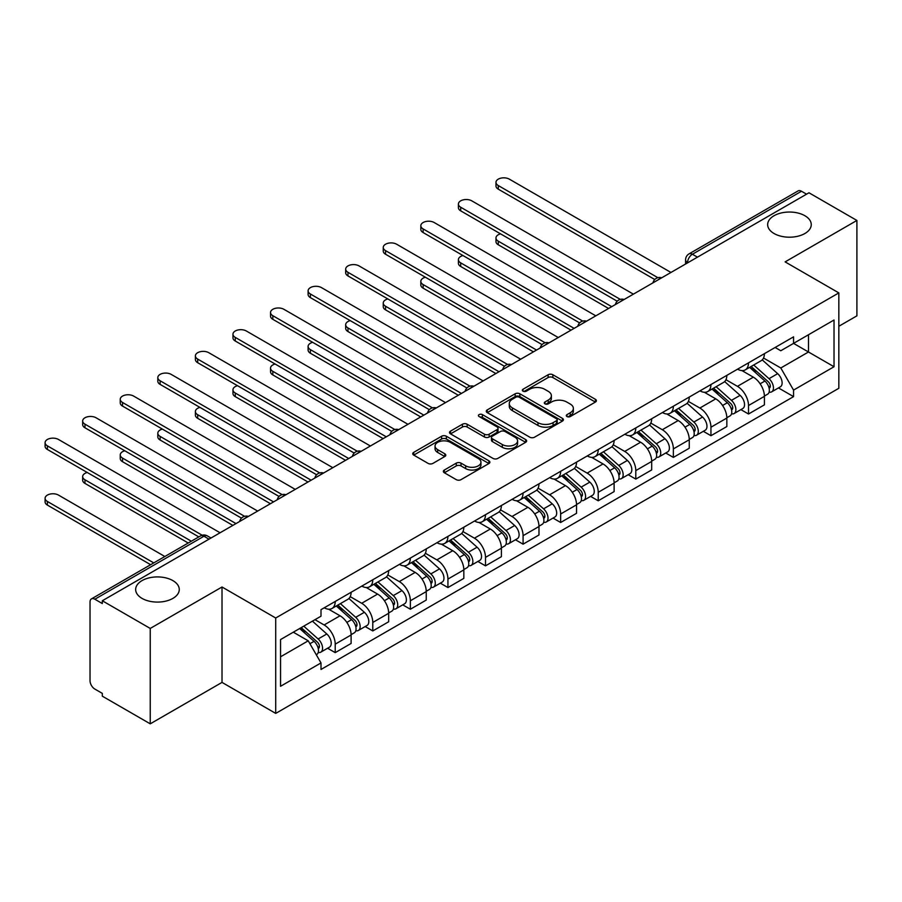 <?xml version="1.0" encoding="UTF-8"?>
<svg xmlns="http://www.w3.org/2000/svg" width="902" height="902" viewBox="0 0 902 902"><rect width="100%" height="100%" fill="white"/><g stroke="black" fill="none" stroke-linecap="round" stroke-linejoin="round"><path stroke-width="1.35" d="M566.986 416.555A2.345 1.353 0 0 0 570.289 416.555L595.41 402.055A3.349 1.928 0 0 0 596.391 400.691A3.349 1.928 0 0 0 595.41 399.327L552.858 374.758A3.349 1.928 0 0 0 548.123 374.758L523.013 389.258A2.345 1.353 0 0 0 522.326 390.216A2.345 1.353 0 0 0 523.013 391.175A2.345 1.353 0 0 0 526.317 391.175L529.564 389.292A10.7 6.179 0 0 1 544.695 389.292L548.247 391.344A10.7 6.179 0 0 1 551.381 395.707A10.7 6.179 0 0 1 548.247 400.071L545 401.954A2.345 1.353 0 0 0 544.312 402.912A2.345 1.353 0 0 0 545 403.859A2.345 1.353 0 0 0 548.303 403.859L551.55 401.988A10.7 6.179 0 0 1 566.682 401.988L570.233 404.04A10.7 6.179 0 0 1 573.368 408.403A10.7 6.179 0 0 1 570.233 412.766L566.986 414.649A2.345 1.353 0 0 0 566.298 415.596A2.345 1.353 0 0 0 566.986 416.555L566.986 414.649M172.88 580.606A21.795 12.583 0 0 0 149.123 577.878A21.795 12.583 0 0 0 135.661 589.502A21.795 12.583 0 0 0 142.054 598.398A21.795 12.583 0 0 0 165.81 601.127A21.795 12.583 0 0 0 179.261 589.502A21.795 12.583 0 0 0 172.88 580.606M804.877 215.725A21.795 12.583 0 0 0 781.121 212.996A21.795 12.583 0 0 0 767.658 224.621A21.795 12.583 0 0 0 774.051 233.517A21.795 12.583 0 0 0 797.808 236.245A21.795 12.583 0 0 0 811.259 224.621A21.795 12.583 0 0 0 804.877 215.725M444.336 470.032A3.349 1.928 0 0 0 443.367 471.396A3.349 1.928 0 0 0 444.336 472.761L456.277 479.65A3.349 1.928 0 0 0 461.012 479.65L488.907 463.549A3.349 1.928 0 0 0 489.887 462.185A3.349 1.928 0 0 0 488.907 460.821L446.355 436.241A3.349 1.928 0 0 0 441.619 436.241L413.725 452.353A3.349 1.928 0 0 0 412.744 453.717A3.349 1.928 0 0 0 413.725 455.082L428.146 463.414A3.349 1.928 0 0 0 432.881 463.414L444.81 456.513A3.349 1.928 0 0 0 445.791 455.149A3.349 1.928 0 0 0 444.81 453.785L437.662 449.658A8.941 5.164 0 0 1 435.046 446.005A8.941 5.164 0 0 1 440.559 441.236A8.941 5.164 0 0 1 450.312 442.352L478.331 458.532A8.941 5.164 0 0 1 480.946 462.185A8.941 5.164 0 0 1 475.422 466.954A8.941 5.164 0 0 1 465.68 465.827L461.012 463.132A3.349 1.928 0 0 0 456.277 463.132L444.336 470.032L444.336 472.761M275.719 618.005L222.016 586.999L150.239 628.435L102.309 600.766L808.97 192.78L856.9 220.449L785.123 261.884L838.837 292.902L275.719 618.005L275.719 713.403L838.837 388.288L838.837 292.902M529.801 437.199A3.349 1.928 0 0 0 534.536 437.199L562.431 421.099A3.349 1.928 0 0 0 563.412 419.734A3.349 1.928 0 0 0 562.431 418.37L519.879 393.802A3.349 1.928 0 0 0 515.143 393.802L487.249 409.903A3.349 1.928 0 0 0 486.268 411.267A3.349 1.928 0 0 0 487.249 412.631L529.801 437.199M480.033 417.062A2.345 1.353 0 0 1 482.401 417.389L525.629 442.341L497.769 458.43A3.349 1.928 0 0 1 493.044 458.43L450.493 433.862L450.493 431.133A3.349 1.928 0 0 0 449.512 432.498A3.349 1.928 0 0 0 450.493 433.862M450.493 431.133L462.433 424.233A3.349 1.928 0 0 1 467.157 424.233L484.419 434.2A3.349 1.928 0 0 0 489.143 434.2L497.058 429.623A3.349 1.928 0 0 0 498.039 428.258A3.349 1.928 0 0 0 497.058 426.894L479.097 416.521A2.345 1.353 0 0 1 478.41 415.563A2.345 1.353 0 0 1 479.853 414.322A2.345 1.353 0 0 1 482.401 414.616L525.663 439.59A3.349 1.928 0 0 1 526.644 440.954A3.349 1.928 0 0 1 525.663 442.318L525.663 439.59M150.239 628.435L150.239 723.832L102.309 696.164L102.309 693.379L94.845 689.072A6.81 3.935 -120 0 1 90.031 680.728L90.031 602.017A6.81 3.935 -120 0 1 91.44 598.894L200.537 535.901A6.81 3.935 60 0 1 203.953 536.239L94.845 599.232A6.81 3.935 -120 0 0 91.44 598.894M838.837 326.276L856.9 315.847L856.9 220.449M150.239 723.832L222.016 682.397L275.719 713.403M102.309 600.766L102.309 603.551L94.845 599.232M697.46 257.16L692.398 254.24A6.81 3.935 60 0 0 688.993 253.902L798.101 190.908A6.81 3.935 60 0 1 801.506 191.247L692.398 254.24A6.81 3.935 120 0 0 687.583 262.583L687.583 262.865M806.557 194.167L801.506 191.247M748.513 362.841A15.672 9.043 60 0 1 745.266 369.876L761.164 360.699A15.672 9.043 -120 0 0 764.411 353.663M725.952 379.719L737.441 386.338A15.672 9.043 60 0 1 748.513 405.528L764.411 396.35A15.672 9.043 -120 0 0 753.328 377.16L741.951 370.598M764.411 396.35L764.411 404.84L748.513 414.018L740.892 409.609M745.266 369.876A15.672 9.043 60 0 1 737.554 369.166M748.513 405.528L748.513 414.018M710.945 384.534A15.672 9.043 60 0 1 707.698 391.569L723.596 382.392A15.672 9.043 -120 0 0 726.843 375.356M703.323 431.303L710.945 435.711L726.843 426.533L726.843 418.043A15.672 9.043 -120 0 0 715.76 398.853L704.383 392.291M707.698 391.569A15.672 9.043 60 0 1 699.986 390.859M688.384 401.413L699.862 408.031A15.672 9.043 60 0 1 710.945 427.221L710.945 435.711M673.366 406.227A15.672 9.043 60 0 1 670.13 413.263L686.016 404.085A15.672 9.043 -120 0 0 689.263 397.049M665.744 452.996L673.366 457.404L689.263 448.226L689.263 439.736A15.672 9.043 -120 0 0 678.191 420.546L666.815 413.984M670.13 413.263A15.672 9.043 60 0 1 662.418 412.552M650.816 423.094L662.293 429.724A15.672 9.043 60 0 1 673.366 448.914L673.366 457.404M635.797 427.92A15.672 9.043 60 0 1 632.55 434.956L648.448 425.778A15.672 9.043 -120 0 0 651.695 418.742M628.175 474.689L635.797 479.097L651.695 469.919L651.695 461.429A15.672 9.043 -120 0 0 640.612 442.239L629.235 435.677M632.55 434.956A15.672 9.043 60 0 1 624.838 434.245M613.236 444.787L624.714 451.417A15.672 9.043 60 0 1 635.797 470.607L635.797 479.097M598.229 449.613A15.672 9.043 60 0 1 594.982 456.649L610.879 447.471A15.672 9.043 -120 0 0 614.115 440.435M590.607 496.382L598.229 500.79L614.115 491.613L614.115 483.122A15.672 9.043 -120 0 0 603.043 463.932L591.667 457.37M594.982 456.649A15.672 9.043 60 0 1 587.27 455.938M575.668 466.481L587.146 473.11A15.672 9.043 60 0 1 598.229 492.3L598.229 500.79M560.649 471.306A15.672 9.043 60 0 1 557.402 478.342L573.3 469.164A15.672 9.043 -120 0 0 576.547 462.128M553.027 518.075L560.649 522.483L576.547 513.306L576.547 504.816A15.672 9.043 -120 0 0 565.464 485.626L554.087 479.063M557.402 478.342A15.672 9.043 60 0 1 549.69 477.632M538.088 488.174L549.577 494.803A15.672 9.043 60 0 1 560.649 513.993L560.649 522.483M523.081 492.999A15.672 9.043 60 0 1 519.834 500.035L535.732 490.857A15.672 9.043 -120 0 0 538.979 483.822M515.459 539.768L523.081 544.165L538.979 534.987L538.979 526.509A15.672 9.043 -120 0 0 527.895 507.319L516.519 500.757M519.834 500.035A15.672 9.043 60 0 1 512.122 499.325M500.52 509.867L511.998 516.496A15.672 9.043 60 0 1 523.081 535.687L523.081 544.165M485.502 514.692A15.672 9.043 60 0 1 482.266 521.728L498.152 512.55A15.672 9.043 -120 0 0 501.399 505.515M477.88 561.461L485.502 565.858L501.399 556.681L501.399 548.202A15.672 9.043 -120 0 0 490.327 529.012L478.939 522.45M482.266 521.728A15.672 9.043 60 0 1 474.542 521.018M462.94 531.56L474.429 538.19A15.672 9.043 60 0 1 485.502 557.38L485.502 565.858M447.933 536.386A15.672 9.043 60 0 1 444.686 543.421L460.584 534.243A15.672 9.043 -120 0 0 463.831 527.208M440.311 583.154L447.933 587.552L463.831 578.374L463.831 569.895A15.672 9.043 -120 0 0 452.748 550.705L441.371 544.131M444.686 543.421A15.672 9.043 60 0 1 436.974 542.711M425.372 553.253L436.85 559.883A15.672 9.043 60 0 1 447.933 579.073L447.933 587.552M410.354 558.079A15.672 9.043 60 0 1 407.118 565.114L423.015 555.936A15.672 9.043 -120 0 0 426.251 548.901M402.743 604.847L410.365 609.245L426.251 600.067L426.251 591.588A15.672 9.043 -120 0 0 415.179 572.398L403.803 565.825M407.118 565.114A15.672 9.043 60 0 1 399.406 564.404M387.804 574.946L399.282 581.576A15.672 9.043 60 0 1 410.365 600.766L410.365 609.245M372.785 579.772A15.672 9.043 60 0 1 369.538 586.796L385.436 577.63A15.672 9.043 -120 0 0 388.683 570.594M365.163 626.54L372.785 630.938L388.683 621.76L388.683 613.281A15.672 9.043 -120 0 0 377.6 594.091L366.223 587.518M369.538 586.796A15.672 9.043 60 0 1 361.826 586.097M350.224 596.639L361.702 603.269A15.672 9.043 60 0 1 372.785 622.459L372.785 630.938M335.217 601.465A15.672 9.043 60 0 1 331.97 608.489L347.868 599.311A15.672 9.043 -120 0 0 351.103 592.287M327.595 648.234L335.217 652.631L351.115 643.453L351.115 634.974A15.672 9.043 -120 0 0 340.031 615.784L328.655 609.211M331.97 608.489A15.672 9.043 60 0 1 324.258 607.79M314.978 619.674L324.134 624.962A15.672 9.043 60 0 1 335.217 644.152L335.217 652.631M775.134 347.473L780.794 350.743L834.023 320.018L808.485 334.755L808.485 351.994L780.794 367.982L763.532 358.026M280.545 656.803L308.236 640.815L320.999 662.925L280.545 686.287L280.545 639.563L320.999 616.201L320.999 609.662L793.557 336.841L793.557 343.38L834.023 366.742L793.557 390.092L780.794 367.982M834.023 320.018L834.023 366.742M320.999 662.925L320.999 669.464L793.557 396.632L793.557 390.092M222.016 586.999L222.016 682.397M308.236 640.815L293.308 632.189M778.471 387.928L793.557 396.632M567.922 416.893L570.233 415.551A10.7 6.179 0 0 0 573.368 411.188L573.368 408.403M551.381 395.707L551.381 398.492A10.7 6.179 0 0 1 548.247 402.856L545.935 404.197M595.365 402.078L552.858 377.543A3.349 1.928 0 0 0 548.123 377.543L523.949 391.502M562.386 421.121L519.879 396.576A3.349 1.928 0 0 0 515.143 396.576L487.294 412.654M556.523 420.682A2.345 1.353 0 0 0 557.21 419.734A2.345 1.353 0 0 0 556.523 418.776L519.169 397.207A2.345 1.353 0 0 0 515.854 397.207L512.426 399.191A10.7 6.179 0 0 0 509.292 403.555A10.7 6.179 0 0 0 512.426 407.93L537.964 422.666A10.7 6.179 0 0 0 553.095 422.666L556.523 420.682L556.523 423.466A2.345 1.353 0 0 0 557.21 422.508L557.21 419.734M509.292 403.555L509.292 406.34A10.7 6.179 0 0 0 512.426 410.703L512.426 407.93M556.523 423.466L553.095 425.451A10.7 6.179 0 0 1 537.964 425.451L512.426 410.703M450.538 433.885L462.433 427.018L462.433 424.233M498.039 428.258L498.039 431.043A3.349 1.928 0 0 1 497.058 432.408L489.143 436.985A3.349 1.928 0 0 1 484.419 436.985L467.157 427.018A3.349 1.928 0 0 0 462.433 427.018M502.324 444.539A8.941 5.164 0 0 0 512.065 445.656A8.941 5.164 0 0 0 517.59 440.886A8.941 5.164 0 0 0 514.974 437.233L505.097 431.539A3.349 1.928 0 0 0 500.373 431.539L492.447 436.106A3.349 1.928 0 0 0 491.477 437.47A3.349 1.928 0 0 0 492.447 438.834L502.324 444.539L502.324 447.324A8.941 5.164 0 0 0 512.065 448.441A8.941 5.164 0 0 0 517.59 443.671L517.59 440.886M491.477 437.47L491.477 440.255A3.349 1.928 0 0 0 492.447 441.619L492.447 438.834M502.324 447.324L492.447 441.619M480.946 462.185L480.946 464.958A8.941 5.164 0 0 1 475.422 469.728A8.941 5.164 0 0 1 465.68 468.612L461.012 465.917A3.349 1.928 0 0 0 456.277 465.917L444.382 472.783M435.046 446.005L435.046 448.79A8.941 5.164 0 0 0 437.662 452.443L437.662 449.658M444.765 456.536L437.662 452.443M488.907 460.821L488.907 463.549L446.355 439.026A3.349 1.928 0 0 0 441.619 439.026L413.77 455.104M749.607 367.373L764.919 381.039A8.513 4.916 60 0 1 767.591 394.208L764.411 396.034M750.013 367.734L757.218 371.895M500.542 233.855A7.836 4.521 -0 0 0 495.976 237.97A7.836 4.521 -0 0 0 498.276 241.172L611.714 306.669M751.152 366.483L768.188 381.681A4.093 2.356 60 0 1 769.462 388.007A4.093 2.356 60 0 1 769.09 388.153M753.7 365.006L769.011 378.671A8.513 4.916 60 0 1 771.684 391.84A8.513 4.916 60 0 1 769.113 392.111M762.235 359.887L777.682 373.665A8.513 4.916 60 0 1 780.354 386.834L771.684 391.84M608.579 308.473L498.276 244.78A7.836 4.521 180 0 1 495.976 241.589L495.976 237.97M654.773 279.519L498.276 189.161A7.836 4.521 180 0 1 495.976 185.97L495.976 182.351A7.836 4.521 -0 0 0 498.276 185.553L657.874 277.692M670.964 272.46L509.348 179.148A7.836 4.521 -0 0 0 500.813 178.168A7.836 4.521 -0 0 0 495.976 182.351M712.028 389.066L727.339 402.732A8.513 4.916 60 0 1 730.011 415.901L726.832 417.727M712.433 389.427L719.638 393.588M462.974 255.548A7.836 4.521 -0 0 0 458.408 259.663A7.836 4.521 -0 0 0 460.697 262.865L574.134 328.362M713.572 388.176L730.609 403.374A4.093 2.356 60 0 1 731.894 409.7A4.093 2.356 60 0 1 731.522 409.846M716.12 386.699L731.432 400.364A8.513 4.916 60 0 1 734.104 413.533A8.513 4.916 60 0 1 731.533 413.804M724.667 381.58L740.102 395.358A8.513 4.916 60 0 1 742.774 408.527L734.104 413.533M571.011 330.166L460.697 266.473A7.836 4.521 180 0 1 458.408 263.283L458.408 259.663M674.459 410.76L689.771 424.425A8.513 4.916 60 0 1 692.443 437.594L689.263 439.421M674.865 411.12L682.07 415.281M425.394 277.241A7.836 4.521 -0 0 0 420.828 281.356A7.836 4.521 -0 0 0 423.128 284.558L536.566 350.055M676.004 409.869L693.04 425.067A4.093 2.356 60 0 1 694.326 431.393A4.093 2.356 60 0 1 693.954 431.539M678.552 408.392L693.863 422.057A8.513 4.916 60 0 1 696.536 435.226A8.513 4.916 60 0 1 693.965 435.497M687.087 403.273L702.534 417.051A8.513 4.916 60 0 1 705.206 430.22L696.536 435.226M533.432 351.859L423.128 288.166A7.836 4.521 180 0 1 420.828 284.976L420.828 281.356M617.193 301.212L460.697 210.854A7.836 4.521 180 0 1 458.408 207.652L458.408 204.044A7.836 4.521 -0 0 0 460.697 207.234L620.305 299.385M633.384 294.153L471.78 200.842A7.836 4.521 -0 0 0 463.245 199.861A7.836 4.521 -0 0 0 458.408 204.044M579.625 322.905L423.128 232.547A7.836 4.521 180 0 1 420.828 229.345L420.828 225.737A7.836 4.521 -0 0 0 423.128 228.928L582.737 321.078M595.816 315.847L434.2 222.535A7.836 4.521 -0 0 0 425.665 221.554A7.836 4.521 -0 0 0 420.828 225.737M636.88 432.453L652.191 446.118A8.513 4.916 60 0 1 654.863 459.287L651.695 461.114M637.286 432.813L644.502 436.974M387.826 298.934A7.836 4.521 -0 0 0 383.26 303.049A7.836 4.521 -0 0 0 385.549 306.252L498.998 371.737M638.424 431.562L655.461 446.761A4.093 2.356 60 0 1 656.746 453.086A4.093 2.356 60 0 1 656.374 453.232M640.984 430.085L656.284 443.75A8.513 4.916 60 0 1 658.967 456.919A8.513 4.916 60 0 1 656.385 457.19M649.519 424.966L664.954 438.744A8.513 4.916 60 0 1 667.638 451.913L658.967 456.919M495.863 373.552L385.549 309.86A7.836 4.521 180 0 1 383.26 306.669L383.26 303.049M599.311 454.146L614.623 467.811A8.513 4.916 60 0 1 617.295 480.98L614.115 482.807M599.717 454.507L606.922 458.667M350.247 320.627A7.836 4.521 -0 0 0 345.68 324.743A7.836 4.521 -0 0 0 347.98 327.945L461.418 393.43M600.856 453.255L617.893 468.454A4.093 2.356 60 0 1 619.178 474.779A4.093 2.356 60 0 1 618.806 474.926M603.404 451.778L618.716 465.443A8.513 4.916 60 0 1 621.388 478.612A8.513 4.916 60 0 1 618.817 478.883M611.939 446.659L627.386 460.437A8.513 4.916 60 0 1 630.058 473.606L621.388 478.612M458.284 395.245L347.98 331.553A7.836 4.521 180 0 1 345.68 328.362L345.68 324.743M561.743 475.839L577.043 489.504A8.513 4.916 60 0 1 579.727 502.662L576.547 504.5M562.138 476.2L569.354 480.36M312.678 342.32A7.836 4.521 -0 0 0 308.112 346.436A7.836 4.521 -0 0 0 310.401 349.638L423.85 415.123M563.288 474.948L580.324 490.147A4.093 2.356 60 0 1 581.598 496.472A4.093 2.356 60 0 1 581.226 496.619M565.836 473.471L581.147 487.136A8.513 4.916 60 0 1 583.819 500.306A8.513 4.916 60 0 1 581.249 500.576M574.371 468.352L589.818 482.13A8.513 4.916 60 0 1 592.49 495.299L583.819 500.306M420.715 416.938L310.401 353.246A7.836 4.521 180 0 1 308.112 350.055L308.112 346.436M542.046 344.598L385.549 254.24A7.836 4.521 180 0 1 383.26 251.038L383.26 247.43A7.836 4.521 -0 0 0 385.549 250.621L545.158 342.771M558.248 337.528L396.632 244.228A7.836 4.521 -0 0 0 388.097 243.247A7.836 4.521 -0 0 0 383.26 247.43M504.477 366.291L347.98 275.933A7.836 4.521 180 0 1 345.68 272.731L345.68 269.123A7.836 4.521 -0 0 0 347.98 272.314L507.589 364.464M520.668 359.221L359.052 265.921A7.836 4.521 -0 0 0 350.517 264.94A7.836 4.521 -0 0 0 345.68 269.123M466.909 387.984L310.401 297.626A7.836 4.521 180 0 1 308.112 294.424L308.112 290.816A7.836 4.521 -0 0 0 310.401 294.007L470.01 386.157M483.1 380.915L321.484 287.614A7.836 4.521 -0 0 0 312.949 286.633A7.836 4.521 -0 0 0 308.112 290.816M524.163 497.532L539.475 511.197A8.513 4.916 60 0 1 542.147 524.355L538.968 526.193M524.569 497.893L531.774 502.053M275.11 364.013A7.836 4.521 -0 0 0 270.532 368.129A7.836 4.521 -0 0 0 272.832 371.331L386.27 436.816M525.708 496.641L542.745 511.84A4.093 2.356 60 0 1 544.03 518.165A4.093 2.356 60 0 1 543.658 518.312M528.256 495.164L543.568 508.829A8.513 4.916 60 0 1 546.24 521.999A8.513 4.916 60 0 1 543.669 522.269M536.791 490.045L552.238 503.823A8.513 4.916 60 0 1 554.91 516.993L546.24 521.999M383.147 438.631L272.832 374.939A7.836 4.521 180 0 1 270.532 371.748L270.532 368.129M429.329 409.666L272.832 319.319A7.836 4.521 180 0 1 270.532 316.117L270.532 312.509A7.836 4.521 -0 0 0 272.832 315.7L432.441 407.851M445.52 402.608L283.916 309.307A7.836 4.521 -0 0 0 275.369 308.326A7.836 4.521 -0 0 0 270.532 312.509M486.595 519.225L501.907 532.89A8.513 4.916 60 0 1 504.579 546.048L501.399 547.886M487.001 519.586L494.206 523.746M237.53 385.706A7.836 4.521 -0 0 0 232.964 389.822A7.836 4.521 -0 0 0 235.264 393.013L348.702 458.509M488.14 518.334L505.176 533.533A4.093 2.356 60 0 1 506.45 539.858A4.093 2.356 60 0 1 506.078 540.005M490.688 516.857L505.999 530.523A8.513 4.916 60 0 1 508.672 543.692A8.513 4.916 60 0 1 506.101 543.962M499.223 511.738L514.67 525.516A8.513 4.916 60 0 1 517.342 538.686L508.672 543.692M345.567 460.324L235.264 396.632A7.836 4.521 180 0 1 232.964 393.43L232.964 389.822M391.761 431.359L235.264 341.012A7.836 4.521 180 0 1 232.964 337.81L232.964 334.202A7.836 4.521 -0 0 0 235.264 337.393L394.862 429.544M407.952 424.301L246.336 331A7.836 4.521 -0 0 0 237.801 330.019A7.836 4.521 -0 0 0 232.964 334.202M449.016 540.918L464.327 554.572A8.513 4.916 60 0 1 466.999 567.741L463.82 569.579M449.421 541.279L456.626 545.439M199.962 407.4A7.836 4.521 -0 0 0 195.396 411.515A7.836 4.521 -0 0 0 197.685 414.706L311.122 480.202M450.56 540.027L467.597 555.226A4.093 2.356 60 0 1 468.882 561.551A4.093 2.356 60 0 1 468.51 561.698M453.108 538.55L468.42 552.216A8.513 4.916 60 0 1 471.092 565.385A8.513 4.916 60 0 1 468.521 565.655M461.655 533.432L477.09 547.21A8.513 4.916 60 0 1 479.763 560.379L471.092 565.385M307.999 482.018L197.685 418.325A7.836 4.521 180 0 1 195.396 415.123L195.396 411.515M354.182 453.052L197.685 362.705A7.836 4.521 180 0 1 195.396 359.503L195.396 355.884A7.836 4.521 -0 0 0 197.685 359.086L357.293 451.237M370.372 445.994L208.768 352.693A7.836 4.521 -0 0 0 200.233 351.712A7.836 4.521 -0 0 0 195.396 355.884M411.447 562.611L426.759 576.265A8.513 4.916 60 0 1 429.431 589.434L426.251 591.272M411.853 562.972L419.058 567.132M162.383 429.093A7.836 4.521 -0 0 0 157.816 433.208A7.836 4.521 -0 0 0 160.116 436.399L273.554 501.895M412.992 561.721L430.028 576.919A4.093 2.356 60 0 1 431.314 583.244A4.093 2.356 60 0 1 430.942 583.391M415.54 560.243L430.852 573.909A8.513 4.916 60 0 1 433.524 587.078A8.513 4.916 60 0 1 430.953 587.349M424.075 555.113L439.522 568.903A8.513 4.916 60 0 1 442.194 582.072L433.524 587.078M270.42 503.711L160.116 440.018A7.836 4.521 180 0 1 157.816 436.816L157.816 433.208M316.613 474.745L160.116 384.399A7.836 4.521 180 0 1 157.816 381.196L157.816 377.577A7.836 4.521 -0 0 0 160.116 380.779L319.725 472.93M332.804 467.687L171.188 374.386A7.836 4.521 -0 0 0 162.653 373.405A7.836 4.521 -0 0 0 157.816 377.577M373.868 584.304L389.179 597.958A8.513 4.916 60 0 1 391.851 611.128L388.683 612.965M374.274 584.665L381.49 588.826M124.814 450.786A7.836 4.521 -0 0 0 120.248 454.901A7.836 4.521 -0 0 0 122.537 458.092L235.986 523.588M375.412 583.414L392.449 598.612A4.093 2.356 60 0 1 393.734 604.926A4.093 2.356 60 0 1 393.362 605.084M377.972 581.937L393.283 595.602A8.513 4.916 60 0 1 395.955 608.771A8.513 4.916 60 0 1 393.385 609.042M386.507 576.806L401.954 590.596A8.513 4.916 60 0 1 404.626 603.765L395.955 608.771M232.851 525.392L122.537 461.711A7.836 4.521 180 0 1 120.248 458.509L120.248 454.901M279.034 496.438L122.537 406.092A7.836 4.521 180 0 1 120.248 402.89L120.248 399.27A7.836 4.521 -0 0 0 122.537 402.472L282.146 494.623M295.236 489.38L133.62 396.079A7.836 4.521 -0 0 0 125.085 395.099A7.836 4.521 -0 0 0 120.248 399.27M336.299 605.997L351.611 619.651A8.513 4.916 60 0 1 354.283 632.821L351.103 634.658M336.705 606.358L343.91 610.519M87.246 472.479A7.836 4.521 -0 0 0 82.668 476.594A7.836 4.521 -0 0 0 84.968 479.785L191.359 541.211M337.844 605.107L354.881 620.305A4.093 2.356 60 0 1 356.166 626.619A4.093 2.356 60 0 1 355.794 626.777M340.392 603.63L355.704 617.295A8.513 4.916 60 0 1 358.376 630.464A8.513 4.916 60 0 1 355.805 630.735M348.927 598.5L364.374 612.289A8.513 4.916 60 0 1 367.046 625.458L358.376 630.464M188.225 543.015L84.968 483.404A7.836 4.521 180 0 1 82.668 480.202L82.668 476.594M241.465 518.131L84.968 427.785A7.836 4.521 180 0 1 82.668 424.583L82.668 420.963A7.836 4.521 -0 0 0 84.968 424.165L244.577 516.316M257.656 511.073L96.052 417.773A7.836 4.521 -0 0 0 87.505 416.792A7.836 4.521 -0 0 0 82.668 420.963M299.667 628.525L314.043 641.345A8.513 4.916 60 0 1 316.715 654.514L316.286 654.762M299.802 628.435L306.342 632.212M164.863 556.511L58.472 495.085A7.836 4.521 -0 0 0 49.937 494.104A7.836 4.521 -0 0 0 45.1 498.287A7.836 4.521 -0 0 0 47.4 501.478L153.78 562.904M301.212 627.634L317.312 641.998A4.093 2.356 60 0 1 318.586 648.312A4.093 2.356 60 0 1 318.214 648.459M303.76 626.157L318.135 638.988A8.513 4.916 60 0 1 320.808 652.146A8.513 4.916 60 0 1 318.237 652.428M312.43 621.151L326.806 633.982A8.513 4.916 60 0 1 329.478 647.14L320.808 652.146M150.657 564.708L47.4 505.097A7.836 4.521 180 0 1 45.1 501.895L45.1 498.287M198.823 536.904L47.4 449.478A7.836 4.521 180 0 1 45.1 446.276L45.1 442.656A7.836 4.521 -0 0 0 47.4 445.859L202.183 535.224M220.088 532.766L58.472 439.466A7.836 4.521 -0 0 0 49.937 438.485A7.836 4.521 -0 0 0 45.1 442.656M687.82 262.719L687.583 262.583A6.81 3.935 0 0 1 685.588 259.799L685.588 264.015M372.785 622.459L388.683 613.281M410.365 600.766L426.251 591.588M447.933 579.073L463.831 569.895M485.502 557.38L501.399 548.202M523.081 535.687L538.979 526.509M560.649 513.993L576.547 504.816M598.229 492.3L614.115 483.122M635.797 470.607L651.695 461.429M673.366 448.914L689.263 439.736M710.945 427.221L726.843 418.043M335.217 644.152L351.115 634.974M324.134 624.962L340.031 615.784M361.702 603.269L377.6 594.091M399.282 581.576L415.179 572.398M436.85 559.883L452.748 550.705M474.429 538.19L490.327 529.012M511.998 516.496L527.895 507.319M549.577 494.803L565.464 485.626M587.146 473.11L603.043 463.932M624.714 451.417L640.612 442.239M662.293 429.724L678.191 420.546M699.862 408.031L715.76 398.853M737.441 386.338L753.328 377.16M661.143 278.12A6.81 3.935 120 0 0 658.133 279.857M623.575 299.814A6.81 3.935 120 0 0 620.565 301.55M585.996 321.507A6.81 3.935 120 0 0 582.996 323.243M548.427 343.2A6.81 3.935 120 0 0 545.417 344.936M510.859 364.893A6.81 3.935 120 0 0 507.849 366.629M473.279 386.586A6.81 3.935 120 0 0 470.269 388.322M435.711 408.279A6.81 3.935 120 0 0 432.701 410.015M398.132 429.972A6.81 3.935 120 0 0 395.132 431.708M360.563 451.665A6.81 3.935 120 0 0 357.553 453.402M322.984 473.358A6.81 3.935 120 0 0 319.985 475.095M285.415 495.051A6.81 3.935 120 0 0 282.405 496.788M247.847 516.745A6.81 3.935 120 0 0 244.837 518.481M209.005 539.159L203.953 536.239A6.81 3.935 120 0 1 207.359 535.901A6.81 6.81 0 0 0 200.537 535.901M570.233 415.551L570.233 412.766M545 403.859L545 401.954M548.247 402.856L548.247 400.071M523.013 391.175L523.013 389.258M548.123 377.543L548.123 374.758M552.858 377.543L552.858 374.758M595.41 402.055L595.41 399.327M487.249 412.631L487.249 409.903M515.143 396.576L515.143 393.802M519.879 396.576L519.879 393.802M562.431 421.099L562.431 418.37M537.964 425.451L537.964 422.666M553.095 425.451L553.095 422.666M467.157 427.018L467.157 424.233M484.419 436.985L484.419 434.2M489.143 436.985L489.143 434.2M497.058 432.408L497.058 429.623M482.401 417.389L482.401 414.616M456.277 465.917L456.277 463.132M461.012 465.917L461.012 463.132M465.68 468.612L465.68 465.827M444.81 456.513L444.81 453.785M413.725 455.082L413.725 452.353M441.619 439.026L441.619 436.241M446.355 439.026L446.355 436.241M764.919 381.039L760.138 383.79M770.308 386.135L768.775 387.026M777.682 373.665L769.011 378.671M498.276 244.78L498.276 241.172M498.276 185.553L498.276 189.161M727.339 402.732L722.57 405.483M732.74 407.828L731.206 408.719M740.102 395.358L731.432 400.364M460.697 266.473L460.697 262.865M689.771 424.425L684.99 427.176M695.171 429.521L693.638 430.401M702.534 417.051L693.863 422.057M423.128 288.166L423.128 284.558M460.697 207.234L460.697 210.854M423.128 228.928L423.128 232.547M652.191 446.118L647.422 448.869M657.592 451.214L656.058 452.094M664.954 438.744L656.284 443.75M385.549 309.86L385.549 306.252M614.623 467.811L609.842 470.562M620.024 472.907L618.49 473.787M627.386 460.437L618.716 465.443M347.98 331.553L347.98 327.945M577.043 489.504L572.274 492.255M582.444 494.6L580.911 495.48M589.818 482.13L581.147 487.136M310.401 353.246L310.401 349.638M385.549 250.621L385.549 254.24M347.98 272.314L347.98 275.933M310.401 294.007L310.401 297.626M539.475 511.197L534.706 513.948M544.876 516.294L543.342 517.173M552.238 503.823L543.568 508.829M272.832 374.939L272.832 371.331M272.832 315.7L272.832 319.319M501.907 532.89L497.126 535.641M507.307 537.987L505.763 538.866M514.67 525.516L505.999 530.523M235.264 396.632L235.264 393.013M235.264 337.393L235.264 341.012M464.327 554.572L459.558 557.335M469.728 559.68L468.194 560.559M477.09 547.21L468.42 552.216M197.685 418.325L197.685 414.706M197.685 359.086L197.685 362.705M426.759 576.265L421.978 579.028M432.159 581.373L430.626 582.252M439.522 568.903L430.852 573.909M160.116 440.018L160.116 436.399M160.116 380.779L160.116 384.399M389.179 597.958L384.41 600.721M394.58 603.066L393.046 603.945M401.954 590.596L393.283 595.602M122.537 461.711L122.537 458.092M122.537 402.472L122.537 406.092M351.611 619.651L346.842 622.414M357.012 624.748L355.478 625.638M364.374 612.289L355.704 617.295M84.968 483.404L84.968 479.785M84.968 424.165L84.968 427.785M314.043 641.345L309.916 643.724M319.432 646.441L317.899 647.332M326.806 633.982L318.135 638.988M47.4 505.097L47.4 501.478M47.4 445.859L47.4 449.478M661.718 277.793A6.81 6.81 0 0 0 652.98 282.833M624.15 299.487A6.81 6.81 0 0 0 615.412 304.526M586.582 321.18A6.81 6.81 0 0 0 577.832 326.22M549.002 342.873A6.81 6.81 0 0 0 540.264 347.913M511.434 364.555A6.81 6.81 0 0 0 502.696 369.606M473.854 386.248A6.81 6.81 0 0 0 465.116 391.299M436.286 407.941A6.81 6.81 0 0 0 427.548 412.992M398.718 429.634A6.81 6.81 0 0 0 389.968 434.685M361.138 451.327A6.81 6.81 0 0 0 352.4 456.378M323.57 473.02A6.81 6.81 0 0 0 314.832 478.071M285.99 494.713A6.81 6.81 0 0 0 277.252 499.764M248.422 516.406A6.81 6.81 0 0 0 239.684 521.457M211 538.009L207.359 535.901M688.993 253.902A6.81 6.81 0 0 0 685.588 259.799"/></g></svg>
